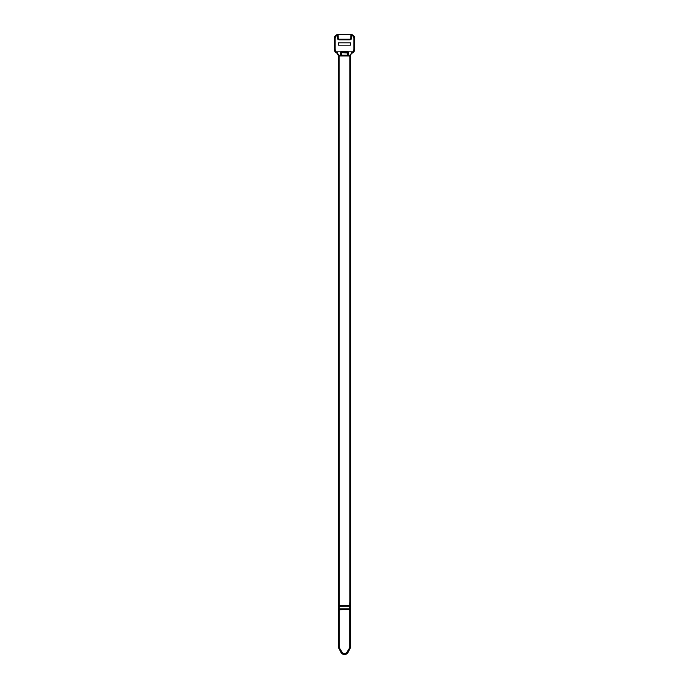 <?xml version="1.0" encoding="UTF-8"?>
<svg xmlns="http://www.w3.org/2000/svg" width="689" height="689" viewBox="0 0 689 689"><rect width="100%" height="100%" fill="white"/><g stroke="black" fill="none" stroke-linecap="round" stroke-linejoin="round"><path stroke-width="1.03" d="M353.905 49.539L354.628 49.513L354.628 38.36A3.953 3.927 135 0 0 352.139 34.717L351.502 35.733L351.502 38.248A1.585 1.585 180 0 1 349.917 39.824L339.083 39.824A1.585 1.585 0 0 1 337.498 38.248L337.059 35.44A3.316 3.29 -135 0 0 335.095 38.446L335.095 49.539L336.043 51.847L340.581 51.847A0.775 0.603 -135 0 1 340.934 51.727L348.066 51.727A0.775 0.603 -45 0 1 348.419 51.847L352.957 51.847L353.905 49.539L353.905 38.446L354.534 38.446L354.534 49.539L353.491 52.209L351.648 53.346L350.46 55.137L350.46 602.668L349.736 602.668L349.736 605.39L339.264 605.39L339.264 647.341A1.326 1.214 0 0 0 339.401 647.875L341.942 651.975A2.851 2.601 0 0 0 347.058 651.975L349.599 647.875A1.326 1.214 0 0 0 349.736 647.341L349.736 609.498L338.635 609.756L338.635 605.39L338.635 647.6L339.264 647.341M350.46 42.821L338.54 42.821L338.54 45.164L350.46 45.164L350.46 42.821M335.095 38.446L334.466 38.446L336.861 34.717A3.953 3.927 45 0 1 338.282 34.45L350.718 34.45A3.953 3.927 135 0 1 352.139 34.717L350.847 35.604L350.847 38.248L350.865 35.733L352.191 34.863L354.628 38.36M336.043 51.847L339.169 55.284L339.169 55.964L338.54 55.964L337.154 53.268C335.414 52.622 334.484 51.374 334.372 49.513L334.372 38.36A3.953 3.927 45 0 1 336.861 34.717L338.153 35.604L338.153 38.248A0.947 0.947 0 0 0 339.1 39.195M338.54 55.964L338.635 607.672M354.628 49.513C354.516 51.365 353.595 52.622 351.846 53.268L351.631 52.812L352.957 51.847M337.369 52.812L337.179 53.277L335.509 52.209L334.466 49.539L334.372 38.36M338.635 602.668L338.635 605.39L339.264 605.39L339.169 55.964L349.831 55.964L351.631 52.812M348.419 51.847L348.1 55.499L347.514 55.714L348.1 55.499M347.514 55.955L341.486 55.955L340.9 55.499L340.581 51.847M353.061 51.882L353.491 52.209M337.059 35.44L336.809 34.863L338.135 35.733L338.135 38.248L339.083 39.195L349.917 39.195L351.502 38.248M335.939 51.882L335.509 52.209M339.169 55.284L337.36 53.346M350.46 55.895L349.831 55.964L349.831 602.668M339.169 602.668L338.54 602.668M340.9 55.499L347.514 55.714L348.324 52.304L347.325 52.657L348.066 51.727M348.522 52.355L340.719 51.959L341.486 55.955M340.934 51.727L341.675 52.657L340.478 52.355M349.831 55.284L351.64 53.346M349.9 39.195A0.947 0.947 180 0 0 350.847 38.248M351.502 35.733L350.847 35.604M349.917 39.824L349.917 39.195M339.083 39.824L339.083 39.195M337.498 35.733L338.153 35.604M341.133 652.586A3.746 3.419 0 0 0 347.867 652.586L350.167 648.383L347.911 652.612C345.637 655.17 343.363 655.17 341.089 652.612L338.833 648.383L341.133 652.586L341.942 651.975M350.167 648.383A1.964 1.791 180 0 0 350.365 647.6L350.365 605.39L350.434 647.427L350.167 648.383L349.599 647.875M338.566 607.672L338.833 648.383A1.964 1.791 180 0 1 338.635 647.6M350.434 607.672L350.46 602.668M350.365 606.337L349.736 606.208L349.736 605.39L350.365 605.39L350.365 602.668M353.905 38.446A3.316 3.29 -45 0 0 351.941 35.44M334.372 49.513L335.095 49.539M341.348 55.189L341.348 52.984L341.675 55.189L347.325 55.189L347.325 52.984L341.675 52.657L347.652 52.984L347.325 55.516L341.348 55.189M337.498 38.248L338.153 38.248M347.911 652.741L347.058 651.975M338.833 648.383L339.401 647.875M350.365 647.6L349.736 647.341M350.365 609.756L349.736 609.498L349.736 606.208L338.635 606.337M350.365 608.843L338.635 608.843"/></g></svg>
